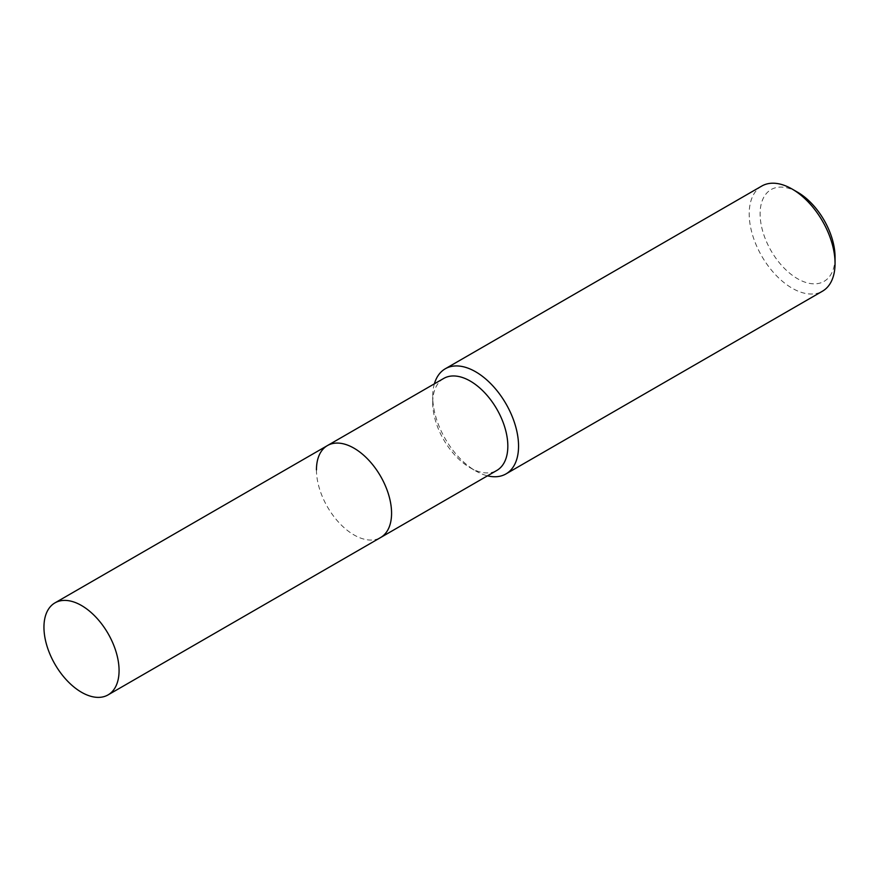 <?xml version="1.0" encoding="UTF-8"?>
<svg xmlns="http://www.w3.org/2000/svg" width="879" height="879" viewBox="0 0 879 879"><rect width="100%" height="100%" fill="white"/><g stroke="black" fill="none" stroke-linecap="round" stroke-linejoin="round"><path stroke-width="0.66" stroke-dasharray="4.39 3.3" d="M443.708 378.442A53.114 30.666 -120 0 0 432.71 402.758L432.71 396.561A60.706 35.05 -120 0 0 475.638 470.913A60.706 35.05 -120 0 0 487.493 475.825M434.38 383.826A60.706 35.05 -120 0 0 432.71 396.561M761.774 186.051A60.706 35.05 -120 0 0 749.194 213.839A60.706 35.05 -120 0 0 775.696 274.929A60.706 35.05 -120 0 0 822.48 291.191M797.572 192.204A52.993 30.6 -120 0 0 760.104 213.839A52.993 30.6 -120 0 0 797.572 278.742A52.993 30.6 -120 0 0 835.05 257.107M432.71 402.758A53.114 30.666 -120 0 0 470.265 467.815A53.114 30.666 -120 0 0 496.822 470.441M316.451 469.88A53.114 30.666 -120 0 0 339.635 523.335A53.114 30.666 -120 0 0 380.574 537.563A53.114 30.666 -120 0 1 339.635 523.335A53.114 30.666 -120 0 1 316.451 469.88A53.114 30.666 -120 0 1 327.449 445.565M470.265 467.815L475.638 470.913"/><path stroke-width="1.32" d="M108.073 694.893A53.114 30.666 -120 0 0 119.072 670.578A53.114 30.666 -120 0 0 95.888 617.124A53.114 30.666 -120 0 0 54.948 602.884A53.114 30.666 -120 0 0 43.95 627.199A53.114 30.666 -120 0 0 67.134 680.665A53.114 30.666 -120 0 0 108.073 694.893L380.574 537.563A53.114 30.666 -120 0 0 391.573 513.248A53.114 30.666 -120 0 1 380.574 537.563L496.822 470.441A53.114 30.666 -120 0 0 507.831 446.125A53.114 30.666 -120 0 0 484.637 392.671A53.114 30.666 -120 0 0 443.708 378.442L327.449 445.565A53.114 30.666 -120 0 0 316.451 469.88M327.449 445.565A53.114 30.666 -120 0 1 368.389 459.794A53.114 30.666 -120 0 1 391.573 513.248A53.114 30.666 -120 0 0 368.389 459.794A53.114 30.666 -120 0 0 327.449 445.565L54.948 602.884M487.493 475.825A60.706 35.05 -120 0 0 505.985 473.913A60.706 35.05 -120 0 0 518.555 446.125A60.706 35.05 -120 0 0 492.064 385.035A60.706 35.05 -120 0 0 445.279 368.773A60.706 35.05 -120 0 0 434.38 383.826M792.122 189.051L797.572 192.204A52.993 30.6 -120 0 1 835.05 257.107L835.05 263.403A60.706 35.05 -120 0 0 792.122 189.051A60.706 35.05 -120 0 0 761.774 186.051L445.279 368.773M505.985 473.913L822.48 291.191A60.706 35.05 -120 0 0 835.05 263.403"/></g></svg>
